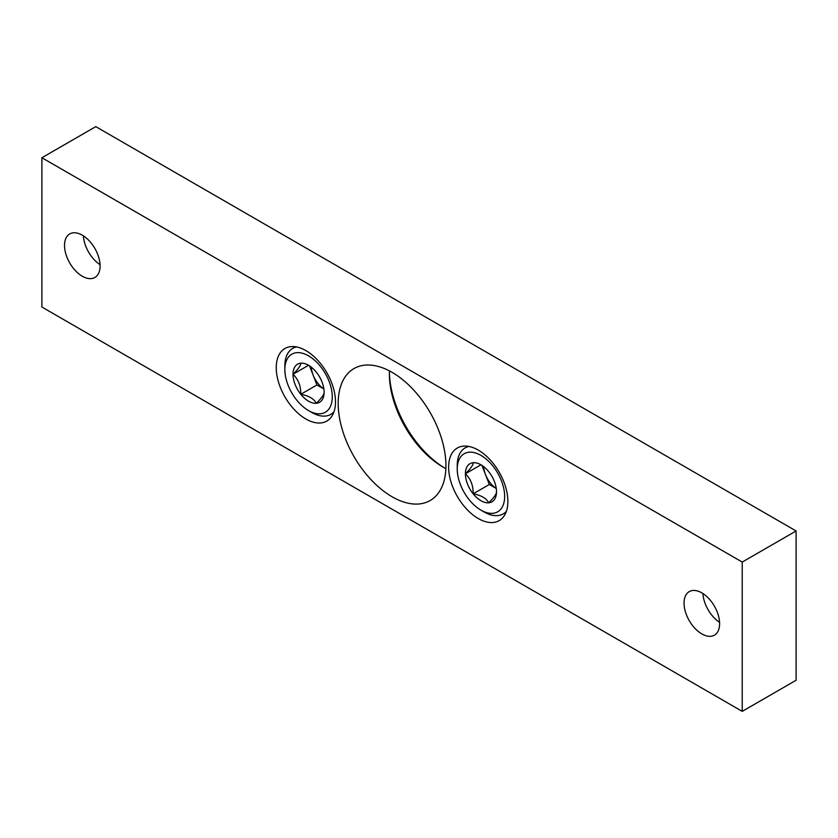 <?xml version="1.0" encoding="UTF-8"?>
<svg xmlns="http://www.w3.org/2000/svg" width="838" height="838" viewBox="0 0 838 838"><rect width="100%" height="100%" fill="white"/><g stroke="black" fill="none" stroke-linecap="round" stroke-linejoin="round"><path stroke-width="1.26" d="M41.9 307.033L41.9 157.743L742.227 562.068L742.227 711.368L41.9 307.033M742.227 562.068L796.1 530.967L95.773 126.632L41.9 157.743M796.1 530.967L796.1 680.257L742.227 711.368M444.569 467.96A79.998 46.184 60 0 1 389.387 372.376M392.069 496.756A76.185 43.985 60 0 1 342.292 429.622A76.185 43.985 60 0 1 353.971 368.573A76.185 43.985 60 0 1 392.069 372.344A76.185 43.985 60 0 1 441.836 439.479A76.185 43.985 60 0 1 430.156 500.527A76.185 43.985 60 0 1 392.069 496.756M478.257 518.523A41.9 24.197 60 0 1 450.886 481.599A41.9 24.197 60 0 1 457.307 448.026A41.9 24.197 60 0 1 478.257 450.1A41.9 24.197 60 0 1 505.628 487.025A41.9 24.197 60 0 1 499.207 520.608A41.9 24.197 60 0 1 478.257 518.523M305.87 419A41.9 24.197 60 0 1 278.499 382.076A41.9 24.197 60 0 1 284.92 348.503A41.9 24.197 60 0 1 305.87 350.577A41.9 24.197 60 0 1 333.241 387.502A41.9 24.197 60 0 1 326.82 421.074A41.9 24.197 60 0 1 305.87 419M701.825 633.916A25.14 14.518 60 0 1 685.4 611.761A25.14 14.518 60 0 1 689.255 591.618A25.14 14.518 60 0 1 701.825 592.864A25.14 14.518 60 0 1 718.25 615.019A25.14 14.518 60 0 1 714.395 635.162A25.14 14.518 60 0 1 701.825 633.916M82.302 276.236A25.14 14.518 60 0 1 65.877 254.082A25.14 14.518 60 0 1 69.732 233.938A25.14 14.518 60 0 1 82.302 235.185A25.14 14.518 60 0 1 98.727 257.339A25.14 14.518 60 0 1 94.872 277.483A25.14 14.518 60 0 1 82.302 276.236M83.412 235.866A25.14 14.518 -120 0 0 100.047 264.672M702.935 593.545A25.14 14.518 -120 0 0 719.57 622.351M389.44 370.899A76.185 43.985 -120 0 0 389.366 373.905A76.185 43.985 -120 0 0 443.239 467.206L443.239 467.206A76.185 43.985 -120 0 0 445.868 468.651M324.117 392.215A21.998 12.696 60 0 1 316.335 403.277A21.998 12.696 60 0 1 300.79 394.289C300.926 386.088 298.338 379.415 293.017 374.251C298.297 369.024 300.894 365.337 300.79 363.189A21.998 12.696 60 0 1 308.562 365.274A21.998 12.696 60 0 1 316.335 372.166A21.998 12.696 60 0 1 324.117 392.215C324.254 394.31 321.666 397.998 316.335 403.277C313.873 398.72 308.698 395.735 300.79 394.289A21.998 12.696 60 0 1 293.017 374.251A21.998 12.696 60 0 1 300.79 363.189M332.267 396.919A33.52 19.358 60 0 1 308.562 410.599A33.52 19.358 60 0 1 284.857 369.548A33.52 19.358 60 0 1 308.562 355.857A33.52 19.358 60 0 1 332.267 396.919M333.985 411.804A38.098 21.998 60 0 1 330.842 414.36A38.098 21.998 60 0 1 311.799 412.464L308.562 410.599M284.857 369.548L284.857 365.818A38.098 21.998 60 0 1 292.745 348.378A38.098 21.998 60 0 1 296.537 346.922M323.877 388.926A19.044 10.999 60 0 1 313.066 374.942L316.953 384.967L323.877 388.968M309.547 365.892L313.066 374.942A19.044 10.999 60 0 1 311.286 367.117M308.394 365.368L293.017 374.251M316.953 384.967L300.79 394.289M496.505 491.738A21.998 12.696 60 0 1 488.732 502.8A21.998 12.696 60 0 1 473.177 493.823C473.313 485.621 470.726 478.938 465.404 473.784C470.694 468.547 473.281 464.86 473.177 462.723A21.998 12.696 60 0 1 480.949 464.807A21.998 12.696 60 0 1 488.732 471.7A21.998 12.696 60 0 1 496.505 491.738C496.641 493.833 494.053 497.521 488.732 502.8C486.27 498.254 481.085 495.258 473.177 493.823A21.998 12.696 60 0 1 465.404 473.784A21.998 12.696 60 0 1 473.177 462.723M504.654 496.442A33.52 19.358 60 0 1 480.949 510.133A33.52 19.358 60 0 1 457.244 469.071A33.52 19.358 60 0 1 480.949 455.39A33.52 19.358 60 0 1 504.654 496.442M506.382 511.337A38.098 21.998 60 0 1 503.229 513.883A38.098 21.998 60 0 1 484.186 511.997L480.949 510.133M457.244 469.071L457.244 465.341A38.098 21.998 60 0 1 465.142 447.901A38.098 21.998 60 0 1 468.924 446.455M496.264 488.46A19.044 10.999 60 0 1 485.453 474.476L489.34 484.49L496.264 488.491M481.944 465.425L485.453 474.476A19.044 10.999 60 0 1 483.673 466.651M480.782 464.901L465.404 473.784M489.34 484.49L473.177 493.823M330.842 414.36L333.65 412.736M292.745 348.378L295.552 346.754M503.229 513.883L506.037 512.269M465.142 447.901L467.939 446.287"/></g></svg>
